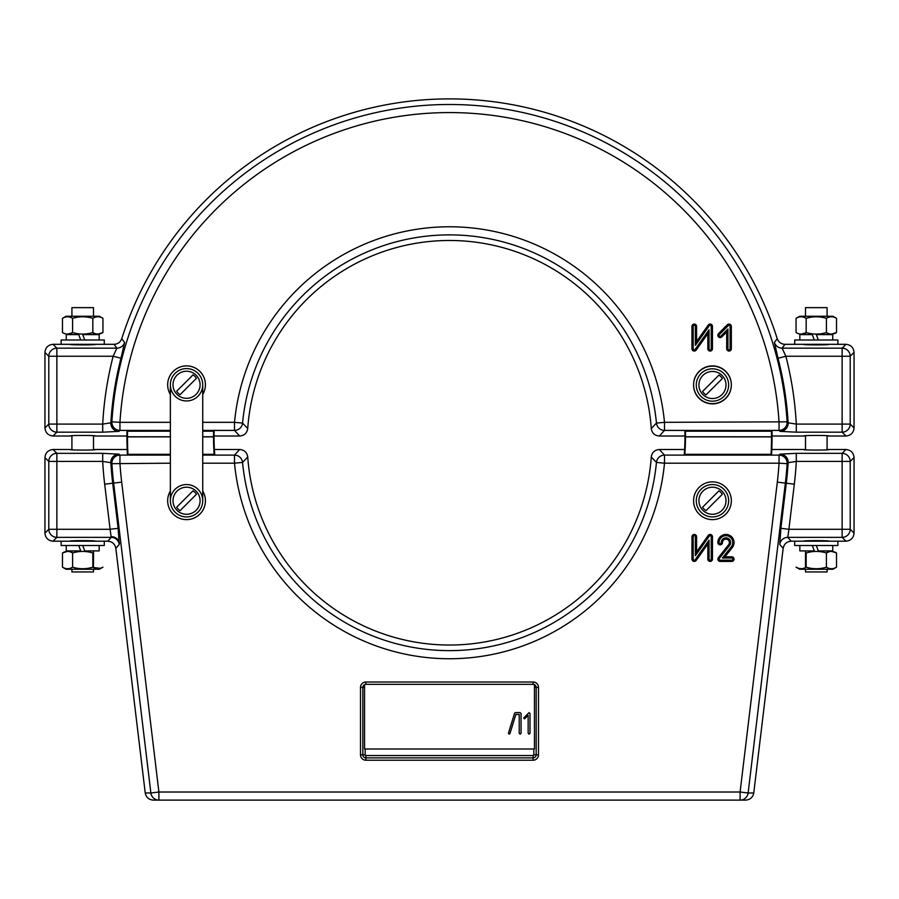 <?xml version="1.0" encoding="UTF-8"?>
<svg xmlns="http://www.w3.org/2000/svg" width="899" height="899" viewBox="0 0 899 899"><rect width="100%" height="100%" fill="white"/><g stroke="black" fill="none" stroke-linecap="round" stroke-linejoin="round"><path stroke-width="1.35" d="M845.97 436.015L842.127 432.172A8.091 8.069 -45 0 0 850.207 424.092L854.05 427.935C853.533 432.812 850.847 435.498 845.97 436.015L828.429 436.015C832.744 435.262 799.84 435.262 804.156 436.015L772.061 436.015L772.016 431.205A322.561 322.561 0 0 1 772.061 436.824A322.561 322.561 0 0 0 772.061 436.768A322.561 322.561 0 0 1 771.589 454.31L684.296 454.31A235.448 235.448 0 0 0 684.881 431.205L685.42 431.183A235.988 235.988 0 0 1 684.836 454.332M127.523 431.183A322.022 322.022 0 0 0 127.95 454.332L127.411 454.31A322.561 322.561 0 0 1 126.984 431.205L170.361 431.183M214.119 431.205A235.448 235.448 0 0 0 214.704 454.31L214.164 454.332A235.988 235.988 0 0 1 213.58 431.183L214.119 431.205M685.892 436.869L771.117 436.88L685.892 436.869A236.392 236.392 0 0 0 685.892 436.779L771.117 436.768L685.892 436.779M127.883 436.768L170.361 436.779L127.883 436.768A321.617 321.617 0 0 0 127.883 436.88L170.361 436.869L127.883 436.88A321.617 321.617 0 0 1 127.883 436.768L170.361 436.779L127.883 436.768M213.108 436.779L202.725 436.779L213.108 436.779A236.392 236.392 0 0 0 213.108 436.869L202.725 436.869L213.108 436.869M693.579 384.997A18.879 18.879 0 0 0 712.457 403.876A18.879 18.879 0 0 0 731.337 384.997A18.879 18.879 0 0 0 712.457 366.118A18.879 18.879 0 0 0 693.579 384.997M202.725 384.772A16.182 16.182 0 0 0 174.001 374.546A16.182 16.182 0 0 1 202.725 384.772A16.182 16.182 0 0 0 186.543 368.59A16.182 16.182 0 0 0 170.361 384.772A16.182 16.182 0 0 0 186.543 400.954A16.182 16.182 0 0 0 202.725 384.772L202.725 500.743A16.182 16.182 0 0 1 186.543 516.925A16.182 16.182 0 0 1 170.361 500.743A16.182 16.182 0 0 1 186.543 484.561A16.182 16.182 0 0 1 202.725 500.743M171.911 372.838A18.879 18.879 0 0 0 170.361 394.492A18.879 18.879 0 0 1 186.543 365.893A18.879 18.879 0 0 1 202.725 394.492A18.879 18.879 0 0 0 197.398 369.32A18.879 18.879 0 0 0 171.911 372.838M205.422 500.743A18.879 18.879 0 0 0 202.725 491.023A18.879 18.879 0 0 1 186.543 519.622A18.879 18.879 0 0 1 167.663 500.743A18.879 18.879 0 0 0 186.543 519.622A18.879 18.879 0 0 0 205.422 500.743M170.361 491.023A18.879 18.879 0 0 0 167.663 500.743A18.879 18.879 0 0 1 170.361 491.023M693.579 500.743A18.879 18.879 0 0 0 712.457 519.622A18.879 18.879 0 0 0 731.337 500.743A18.879 18.879 0 0 0 712.457 481.864A18.879 18.879 0 0 0 693.579 500.743A18.879 18.879 0 0 0 712.457 519.622A18.879 18.879 0 0 0 731.337 500.743A18.879 18.879 0 0 0 712.457 481.864A18.879 18.879 0 0 0 693.579 500.743M118.117 528.32L110.094 529.275L111.218 537.355L56.873 537.355L53.03 541.198L107.813 541.198L111.218 537.355A8.091 8.069 41.6 0 1 119.241 544.479L118.117 528.32L112.701 483.213L104.677 484.179A347.306 347.306 0 0 1 102.7 461.423L56.873 461.423L56.873 529.275L110.094 529.275L104.677 484.179M721.256 542.547A4.686 4.686 0 0 1 725.942 537.86A4.686 4.686 0 0 1 729.617 545.457L719.324 558.436A1.079 1.079 0 0 0 720.166 560.189L731.719 560.189A1.079 1.079 0 0 0 732.797 559.111A1.079 1.079 0 0 0 731.719 558.021L722.414 558.021L731.314 546.806A6.855 6.855 0 0 0 728.201 536.074A6.855 6.855 0 0 0 719.088 542.547A1.079 1.079 0 0 0 720.166 543.625A1.079 1.079 0 0 0 721.256 542.547L722.493 542.547A3.45 3.45 0 0 1 725.942 539.097A3.45 3.45 0 0 1 728.651 544.693L718.357 557.661A2.315 2.315 0 0 0 720.166 561.426L731.719 561.426A2.315 2.315 0 0 0 734.034 559.111A2.315 2.315 0 0 0 731.719 556.784L724.976 556.784L732.28 547.581A8.091 8.091 0 0 0 728.606 534.905A8.091 8.091 0 0 0 717.851 542.547A2.315 2.315 0 0 0 720.166 544.861A2.315 2.315 0 0 0 722.493 542.547M667.957 800.11L716.503 800.11M170.361 463.187L111.881 463.682L110.858 462.693A8.091 8.069 -46.7 0 1 118.926 454.141L102.7 453.343L102.7 461.423L110.858 462.693A339.226 339.226 0 0 0 112.701 483.213L113.656 483.1A338.26 338.26 0 0 1 111.881 463.682A8.091 8.069 -46.8 0 1 119.949 455.108L170.361 455.108M854.05 533.118L854.05 457.58L850.207 461.423L850.207 529.275L842.127 529.275L842.127 461.423L796.3 461.423L796.3 453.343L780.074 454.141A8.091 8.069 -133.3 0 1 788.142 462.693L796.3 461.423A347.306 347.306 0 0 1 794.323 484.179L788.906 529.275L842.127 529.275L842.127 537.355A8.091 8.069 -45 0 0 850.207 529.275L854.05 533.118C853.533 537.995 850.847 540.681 845.97 541.198L842.127 537.355L787.782 537.355L791.187 541.198C786.737 541.58 784.063 543.951 783.164 548.311L779.759 544.479A8.091 8.069 138.4 0 1 787.782 537.355L788.906 529.275L780.883 528.32L786.299 483.213A339.226 339.226 0 0 0 788.142 462.693L787.119 463.682A338.26 338.26 0 0 1 785.344 483.1L748.125 792.985L753.767 792.985C752.856 797.357 750.182 799.728 745.721 800.11L153.28 800.11C148.818 799.728 146.144 797.357 145.233 792.985L115.836 548.311C114.937 543.951 112.263 541.58 107.813 541.198M118.926 454.141L119.949 455.108L119.949 463.187A330.18 330.18 0 0 0 121.68 482.134L158.898 792.019L740.102 792.019L777.32 482.134A330.18 330.18 0 0 0 779.051 463.187L664.496 463.187A215.962 215.962 0 0 1 234.504 463.187L242.55 462.423A207.883 207.883 0 0 0 656.45 462.423L651.269 457.007C651.989 452.411 654.686 449.905 659.327 449.5L664.496 455.108A8.091 8.069 137.7 0 0 656.45 462.423L651.269 457.007A202.275 202.275 0 0 1 449.5 645.033A202.275 202.275 0 0 1 247.731 457.007L242.55 462.423A8.091 8.069 -137.7 0 0 234.504 455.108L239.673 449.5C244.314 449.893 247 452.399 247.731 457.007M722.414 558.021L724.976 556.784M365.893 760.217A5.394 5.394 0 0 1 360.499 754.823L365.174 754.823A0.719 0.719 0 0 0 365.893 755.542L365.893 760.217L533.107 760.217L533.107 757.879L365.893 757.879A3.057 3.057 0 0 1 362.836 754.823L362.836 687.398A3.057 3.057 0 0 1 365.893 684.341L533.107 684.341A3.057 3.057 0 0 1 536.164 687.398L536.164 754.823A3.057 3.057 0 0 1 533.107 757.879L533.107 755.542A0.719 0.719 0 0 0 533.826 754.823L533.826 749.002M695.365 536.77A1.079 1.079 0 0 0 694.275 535.692A1.079 1.079 0 0 0 693.196 536.77L693.196 559.111A1.079 1.079 0 0 0 695.163 559.729L709.053 540.164L709.053 559.111A1.079 1.079 0 0 0 710.143 560.189A1.079 1.079 0 0 0 711.221 559.111L711.221 536.77A1.079 1.079 0 0 0 709.255 536.152L695.365 555.717L695.365 536.77L696.601 536.77A2.315 2.315 0 0 0 694.275 534.456A2.315 2.315 0 0 0 691.96 536.77L691.96 559.111A2.315 2.315 0 0 0 696.174 560.448L707.816 544.052L707.816 559.111A2.315 2.315 0 0 0 710.143 561.426A2.315 2.315 0 0 0 712.457 559.111L712.457 536.77A2.315 2.315 0 0 0 708.243 535.433L696.601 551.829L696.601 536.77M695.365 555.717L696.601 551.829M709.053 540.164L707.816 544.052M791.187 541.198L804.156 541.198C799.84 540.445 832.744 540.445 828.429 541.198L845.97 541.198M796.3 453.343L842.127 453.343L842.127 461.423L850.207 461.423A8.091 8.069 -135 0 0 842.127 453.343L845.97 449.5L828.429 449.5C832.744 450.253 799.84 450.253 804.156 449.5L771.814 449.5L771.589 454.31M656.45 462.423L664.496 463.187L664.496 455.108L779.051 455.108L779.051 463.187L787.119 463.682A8.091 8.069 -133.2 0 0 779.051 455.108L780.074 454.141M771.69 452.388L771.814 449.5M684.611 449.5L659.327 449.5M845.97 449.5C850.847 450.017 853.533 452.703 854.05 457.58M48.793 529.275A8.091 8.069 45 0 0 56.873 537.355L56.873 529.275L48.793 529.275L48.793 461.423L44.95 457.58L44.95 533.118L48.793 529.275M44.95 457.58C45.467 452.703 48.153 450.017 53.03 449.5L56.873 453.343A8.091 8.069 135 0 0 48.793 461.423L56.873 461.423L56.873 453.343L102.7 453.343M70.572 541.198C66.256 540.445 99.16 540.445 94.845 541.198M53.03 541.198C48.153 540.681 45.467 537.995 44.95 533.118M214.389 449.5L239.673 449.5M127.95 454.332L170.361 454.332M202.725 454.332L214.164 454.332M53.03 449.5L70.572 449.5C66.256 450.253 99.16 450.253 94.845 449.5L127.186 449.5M753.767 792.985L783.164 548.311M745.721 800.11L740.102 800.11A8.091 8.08 -90 0 0 748.125 792.985L740.102 792.019L740.102 800.11M182.497 800.11L231.043 800.11M145.233 792.985L150.875 792.985A8.091 8.08 90 0 0 158.898 800.11L153.28 800.11M202.725 430.407L234.504 430.407L234.504 422.328A215.962 215.962 0 0 1 664.496 422.328L787.119 421.833L788.142 422.822A8.091 8.069 -46.7 0 1 780.074 431.374L796.3 432.172L796.3 424.092L842.127 424.092L842.127 356.24L785.861 356.24L782.119 348.16A8.091 8.069 36.4 0 1 774.399 342.463L777.242 338.687A343.868 343.868 0 0 0 121.758 338.687L124.601 342.463L120.972 358.252A339.226 339.226 0 0 0 110.858 422.822L111.881 421.833A338.26 338.26 0 0 1 449.5 104.498A338.26 338.26 0 0 1 787.119 421.833A8.091 8.069 133.2 0 1 779.051 430.407L664.496 430.407L659.327 436.015C654.686 435.622 652 433.116 651.269 428.508L656.45 423.092A8.091 8.069 42.3 0 0 664.496 430.407L664.496 422.328L656.45 423.092A207.883 207.883 0 0 0 242.55 423.092L247.731 428.508C247.011 433.104 244.314 435.61 239.673 436.015L234.504 430.407A8.091 8.069 -42.3 0 0 242.55 423.092L247.731 428.508A202.275 202.275 0 0 1 449.5 240.483A202.275 202.275 0 0 1 651.269 428.508M726.695 332.012L726.695 348.745A2.315 2.315 0 0 0 729.022 351.059A2.315 2.315 0 0 0 731.337 348.745L731.337 326.404A2.315 2.315 0 0 0 727.381 324.764L718.526 333.619A2.315 2.315 0 0 0 718.526 336.9A2.315 2.315 0 0 0 721.807 336.9L726.695 332.012L727.932 329.023L727.932 348.745A1.079 1.079 0 0 0 729.022 349.823A1.079 1.079 0 0 0 730.1 348.745L730.1 326.404A1.079 1.079 0 0 0 728.246 325.64L719.402 334.484A1.079 1.079 0 0 0 719.402 336.024A1.079 1.079 0 0 0 720.942 336.024L727.932 329.023M845.97 344.317C850.847 344.834 853.533 347.52 854.05 352.397L850.207 356.24A8.091 8.069 -135 0 0 842.127 348.16L845.97 344.317L828.429 344.317C832.744 345.07 799.84 345.07 804.156 344.317L784.939 344.317L782.119 348.16L842.127 348.16L842.127 356.24L850.207 356.24L850.207 424.092L842.127 424.092L842.127 432.172L796.3 432.172M854.05 427.935L854.05 352.397M44.95 352.397C45.467 347.52 48.153 344.834 53.03 344.317L56.873 348.16A8.091 8.069 135 0 0 48.793 356.24L44.95 352.397L44.95 427.935L48.793 424.092A8.091 8.069 45 0 0 56.873 432.172L53.03 436.015C48.153 435.498 45.467 432.812 44.95 427.935M124.601 342.463A8.091 8.069 -36.4 0 1 116.881 348.16L114.061 344.317L104.284 344.317L104.284 340.002L61.132 340.002L61.132 344.317L104.284 344.317M94.665 344.429L94.845 344.317C99.16 345.07 66.256 345.07 70.572 344.317L53.03 344.317M214.052 436.015L239.673 436.015M102.7 432.172L118.926 431.374A8.091 8.069 46.7 0 1 110.858 422.822L102.7 424.092L102.7 432.172L56.873 432.172L56.873 424.092L102.7 424.092A347.306 347.306 0 0 1 113.139 356.24L56.873 356.24L56.873 424.092L48.793 424.092L48.793 356.24L56.873 356.24L56.873 348.16L116.881 348.16L113.139 356.24L120.972 358.252M53.03 436.015L70.572 436.015C66.256 435.262 99.16 435.262 94.845 436.015L126.939 436.015M202.725 431.183L213.58 431.183M684.948 436.015L659.327 436.015M772.061 436.824A322.561 322.561 0 0 0 772.016 431.205L685.42 431.183M827.08 449.792L827.08 435.723L828.046 435.858M796.3 424.092L788.142 422.822A339.226 339.226 0 0 0 778.028 358.252L785.861 356.24A347.306 347.306 0 0 1 796.3 424.092M774.399 342.463L778.028 358.252M777.242 338.687C778.579 342.227 781.141 344.103 784.939 344.317M114.061 344.317C117.836 344.115 120.41 342.238 121.758 338.687M780.074 431.374L779.051 430.407L779.051 422.328A330.18 330.18 0 0 0 449.5 112.577A330.18 330.18 0 0 0 119.949 422.328L111.881 421.833A8.091 8.069 46.8 0 0 119.949 430.407L118.926 431.374M695.365 326.404A1.079 1.079 0 0 0 694.275 325.326A1.079 1.079 0 0 0 693.196 326.404L693.196 348.745A1.079 1.079 0 0 0 695.163 349.363L709.053 329.798L709.053 348.745A1.079 1.079 0 0 0 710.143 349.823A1.079 1.079 0 0 0 711.221 348.745L711.221 326.404A1.079 1.079 0 0 0 709.255 325.786L695.365 345.351L695.365 326.404L696.601 326.404A2.315 2.315 0 0 0 694.275 324.089A2.315 2.315 0 0 0 691.96 326.404L691.96 348.745A2.315 2.315 0 0 0 696.174 350.082L707.816 333.686L707.816 348.745A2.315 2.315 0 0 0 710.143 351.059A2.315 2.315 0 0 0 712.457 348.745L712.457 326.404A2.315 2.315 0 0 0 708.243 325.067L696.601 341.463L696.601 326.404M695.365 345.351L696.601 341.463M709.053 329.798L707.816 333.686M693.579 384.772A18.879 18.879 0 0 0 712.457 403.651A18.879 18.879 0 0 0 731.337 384.772A18.879 18.879 0 0 0 712.457 365.893A18.879 18.879 0 0 0 693.579 384.772M61.132 541.198L61.132 545.513L104.284 545.513L104.284 541.198M816.292 545.513L837.868 545.513L837.868 541.198L794.716 541.198L794.716 545.513L816.292 545.513M816.292 344.317L837.868 344.317L837.868 340.002L794.716 340.002L794.716 344.317L816.292 344.317M71.92 316.268L71.92 307.638L93.496 307.638L93.496 316.268M71.92 569.247L71.92 571.944L93.496 571.944L93.496 569.247M827.08 569.247L827.08 571.944L805.504 571.944L805.504 569.247M827.08 316.268L827.08 307.638L805.504 307.638L805.504 316.268M99.362 316.268L102.947 318.336L102.947 332.54C99.587 334.597 96.215 334.597 92.833 332.54C86.102 334.597 79.359 334.597 72.583 332.54C69.223 334.597 65.852 334.597 62.469 332.54L62.469 318.336L66.054 316.268L99.362 316.268M102.947 318.336C99.587 316.279 96.215 316.279 92.833 318.336L92.833 332.54M92.833 318.336C86.102 316.279 79.359 316.279 72.583 318.336L72.583 332.54M72.583 318.336C69.223 316.279 65.852 316.279 62.469 318.336M67.717 334.102L71.92 332.9L71.92 334.608M98.081 334.102L102.947 332.54M102.947 567.179L99.362 569.247L66.054 569.247L62.469 567.179L62.469 552.975C65.829 550.918 69.201 550.918 72.583 552.975C79.314 550.918 86.057 550.918 92.833 552.975L92.833 567.179C96.193 569.236 99.564 569.236 102.947 567.179L100.576 568.28M100.43 568.325L93.496 567.539L93.496 550.907M62.469 567.179C65.829 569.236 69.201 569.236 72.583 567.179L72.583 552.975M72.583 567.179C79.314 569.236 86.057 569.236 92.833 567.179M67.335 551.413L62.469 552.975M796.053 567.179L799.638 569.247L832.946 569.247L836.531 567.179C833.171 569.236 829.799 569.236 826.417 567.179C819.686 569.236 812.943 569.236 806.167 567.179C802.807 569.236 799.436 569.236 796.053 567.179L798.424 568.28M831.665 551.413L836.531 552.975C833.171 550.918 829.799 550.918 826.417 552.975L826.417 567.179M826.417 552.975C819.686 550.918 812.943 550.918 806.167 552.975L806.167 567.179M836.531 552.975L836.531 567.179M798.57 568.325L801.301 568.741M832.946 316.268L836.531 318.336L836.531 332.54C833.171 334.597 829.799 334.597 826.417 332.54C819.686 334.597 812.943 334.597 806.167 332.54C802.807 334.597 799.436 334.597 796.053 332.54L796.053 318.336L799.638 316.268L832.946 316.268M836.531 318.336C833.171 316.279 829.799 316.279 826.417 318.336L826.417 332.54M826.417 318.336C819.686 316.279 812.943 316.279 806.167 318.336L806.167 332.54M806.167 318.336C802.807 316.279 799.436 316.279 796.053 318.336M801.301 334.102L805.504 332.9L805.504 334.608M831.665 334.102L836.531 332.54M99.16 545.513L99.16 550.907L84.72 550.907L82.753 545.513M66.256 545.513L66.256 550.907L80.696 550.907L78.741 545.513M812.325 545.513L814.28 550.907L799.84 550.907L799.84 545.513M832.744 545.513L832.744 550.907L818.304 550.907L816.337 545.513M66.256 340.002L66.256 334.608L78.741 334.608L80.696 340.002M84.72 340.002L82.753 334.608L99.16 334.608L99.16 340.002M799.84 340.002L799.84 334.608L812.325 334.608L814.28 340.002M818.304 340.002L816.337 334.608L832.744 334.608L832.744 340.002M722.032 375.422A13.541 13.541 0 0 0 702.883 375.422A13.541 13.541 0 0 0 702.883 394.571A13.541 13.541 0 0 0 722.032 394.571A13.541 13.541 0 0 0 722.032 375.422M704.086 393.357A11.833 11.833 0 0 1 702.557 391.47L718.93 375.085A11.833 11.833 0 0 1 722.358 378.524L705.985 394.897A11.833 11.833 0 0 1 704.086 393.357M696.276 384.997A16.182 16.182 0 0 0 712.457 401.179A16.182 16.182 0 0 0 728.639 384.997A16.182 16.182 0 0 0 712.457 368.815A16.182 16.182 0 0 0 696.276 384.997M722.032 491.169A13.541 13.541 0 0 0 702.883 491.169A13.541 13.541 0 0 0 702.883 510.317A13.541 13.541 0 0 0 722.032 510.317A13.541 13.541 0 0 0 722.032 491.169M704.086 509.115A11.833 11.833 0 0 1 702.557 507.216L718.93 490.843A11.833 11.833 0 0 1 722.358 494.27L705.985 510.643A11.833 11.833 0 0 1 704.086 509.115M728.639 500.743A16.182 16.182 0 0 1 712.457 516.925A16.182 16.182 0 0 1 696.276 500.743A16.182 16.182 0 0 1 712.457 484.561A16.182 16.182 0 0 1 728.639 500.743M196.117 491.169A13.541 13.541 0 0 0 176.968 491.169A13.541 13.541 0 0 0 176.968 510.317A13.541 13.541 0 0 0 196.117 510.317A13.541 13.541 0 0 0 196.117 491.169M178.171 509.115A11.833 11.833 0 0 1 176.642 507.216L193.015 490.843A11.833 11.833 0 0 1 196.443 494.27L180.07 510.643A11.833 11.833 0 0 1 178.171 509.115M196.117 375.198A13.541 13.541 0 0 0 176.968 375.198A13.541 13.541 0 0 0 176.968 394.346A13.541 13.541 0 0 0 196.117 394.346A13.541 13.541 0 0 0 196.117 375.198M178.171 393.144A11.833 11.833 0 0 1 176.642 391.245L193.015 374.872A11.833 11.833 0 0 1 196.443 378.299L180.07 394.672A11.833 11.833 0 0 1 178.171 393.144M170.361 500.743L170.361 384.772M364.544 684.656L364.544 749.002L534.456 749.002L534.456 684.656M529.994 733.269L529.084 734.168L528.151 733.258L528.151 715.402L524.51 718.897L523.679 717.998L529.095 712.592L529.994 713.469L529.994 733.269M520.116 734.168L519.206 733.269L519.206 714.435L515.857 714.435L509.98 733.483L509.239 734.168L508.418 733.269L514.599 713.165L515.487 712.592L520.128 712.592L521.049 713.469L521.049 733.269L520.116 734.168M528.151 715.402L524.51 718.897M519.206 733.269L519.206 714.435L515.857 714.435M214.052 436.824A235.448 235.448 0 0 0 214.704 454.31M684.296 454.31A235.448 235.448 0 0 0 684.948 436.824M126.939 436.824A322.561 322.561 0 0 1 126.984 431.205M771.05 454.332A322.022 322.022 0 0 0 771.477 431.183M111.364 536.692A8.091 7.406 180 0 1 119.387 543.131L119.241 544.479L115.836 548.311M720.166 560.189L720.166 561.426M158.898 800.11L158.898 792.019L150.875 792.985L113.656 483.1L121.68 482.134M731.314 546.806L732.28 547.581M731.719 558.021L731.719 556.784M731.719 560.189L731.719 561.426M719.324 558.436L718.357 557.661M729.617 545.457L728.651 544.693M719.088 542.547L717.851 542.547M360.499 754.823L360.499 687.398L364.544 687.398M365.174 749.002L365.174 754.823M365.893 755.542L533.107 755.542M534.456 687.398L538.501 687.398A5.394 5.394 0 0 0 533.107 682.004L533.107 684.341M533.826 754.823L538.501 754.823L538.501 687.398M365.893 684.341L365.893 682.004A5.394 5.394 0 0 0 360.499 687.398M365.893 682.004L533.107 682.004M533.107 760.217A5.394 5.394 0 0 0 538.501 754.823M202.725 463.187L234.504 463.187L234.504 455.108L202.725 455.108M693.196 536.77L691.96 536.77M709.255 536.152L708.243 535.433M711.221 536.77L712.457 536.77M711.221 559.111L712.457 559.111M709.053 559.111L707.816 559.111M695.163 559.729L696.174 560.448M693.196 559.111L691.96 559.111M780.883 528.32L779.759 544.479M777.32 482.134L794.323 484.179M727.932 348.745L726.695 348.745M720.942 336.024L721.807 336.9M719.402 334.484L718.526 333.619M728.246 325.64L727.381 324.764M730.1 326.404L731.337 326.404M730.1 348.745L731.337 348.745M170.361 430.407L119.949 430.407L119.949 422.328L170.361 422.328M202.725 422.328L234.504 422.328L242.55 423.092M693.196 326.404L691.96 326.404M709.255 325.786L708.243 325.067M711.221 326.404L712.457 326.404M711.221 348.745L712.457 348.745M709.053 348.745L707.816 348.745M695.163 349.363L696.174 350.082M693.196 348.745L691.96 348.745M93.496 332.9L93.496 334.608M93.496 435.723L93.496 449.792M71.92 435.723L71.92 449.792M71.92 550.907L71.92 552.615M805.504 567.539L805.504 550.907M805.504 449.792L805.504 435.723M827.08 552.615L827.08 550.907M827.08 334.608L827.08 332.9"/></g></svg>
